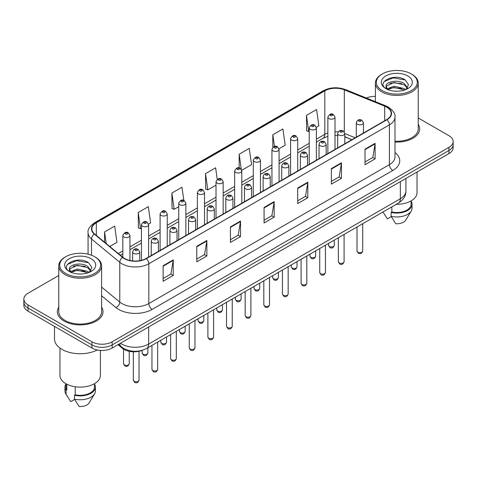 <?xml version="1.0" encoding="UTF-8"?>
<svg xmlns="http://www.w3.org/2000/svg" width="477" height="477" viewBox="0 0 477 477"><rect width="100%" height="100%" fill="white"/><g stroke="black" fill="none" stroke-linecap="round" stroke-linejoin="round"><path stroke-width="0.72" d="M351.853 139.707L344.799 136.857M142.307 350.279A14.274 8.24 180 0 1 122.333 348.293L117.956 344.686M58.772 307.122A22.842 13.189 0 0 0 57.347 311.708A22.842 13.189 0 0 0 64.037 321.033A22.842 13.189 0 0 0 88.925 323.889A22.842 13.189 0 0 0 103.026 311.708A22.842 13.189 0 0 0 101.601 307.122A22.842 13.189 0 0 1 103.026 311.708A22.842 13.189 0 0 1 88.925 323.889A22.842 13.189 0 0 1 64.037 321.033A22.842 13.189 0 0 1 57.347 311.708A22.842 13.189 0 0 1 58.772 307.122M386.722 107.146A15.228 8.789 180 0 1 391.182 113.365A15.228 8.789 180 0 1 386.722 119.578L146.135 258.48A15.228 8.789 180 0 1 122.893 257.306L94.625 233.998A15.228 8.789 180 0 1 91.87 228.954A15.228 8.789 180 0 1 96.33 222.735L324.813 90.827A15.228 8.789 180 0 1 344.316 89.843L384.689 106.162A15.228 8.789 180 0 1 386.722 107.146M386.99 106.991A15.61 9.009 0 0 0 384.903 105.983L344.531 89.658A15.61 9.009 0 0 0 324.545 90.672L96.062 222.58A15.61 9.009 0 0 0 94.315 234.124L122.583 257.431A15.61 9.009 0 0 0 146.403 258.635L386.99 119.733A15.61 9.009 0 0 0 386.99 106.991M58.772 275.503L28.03 293.254A14.274 8.24 0 0 0 23.85 299.079L23.85 305.298A14.274 8.24 0 0 0 28.03 311.123L91.96 348.037L91.96 344.931A14.274 8.24 0 0 0 112.149 344.931L448.97 150.47A14.274 8.24 0 0 0 453.15 144.638A14.274 8.24 0 0 1 448.97 150.47L112.149 344.931A14.274 8.24 0 0 1 91.96 344.931L28.03 308.017L91.96 344.931L91.96 341.818A14.274 8.24 0 0 0 112.149 341.818L448.97 147.357A14.274 8.24 0 0 0 453.15 141.532A14.274 8.24 0 0 0 448.97 135.706L418.228 117.956M23.85 302.191A14.274 8.24 0 0 0 28.03 308.017A14.274 8.24 0 0 1 23.85 302.191M163.128 265.725L163.128 281.269L173.223 275.438L173.223 259.899L163.128 265.725M163.128 278.508L170.903 274.019L173.181 260.412A3.804 2.2 -120 0 0 173.223 259.899M170.838 274.06L173.223 275.438M196.774 246.299L196.774 261.843L206.869 256.012L206.869 240.474L196.774 246.299M196.774 259.083L204.55 254.593L206.827 240.986A3.804 2.2 -120 0 0 206.869 240.474M204.484 254.635L206.869 256.012M230.427 226.873L230.427 242.411L240.521 236.586L240.521 221.042L230.427 226.873M230.427 239.657L238.202 235.167L240.48 221.561A3.804 2.2 -120 0 0 240.521 221.042M238.13 235.209L240.521 236.586M365.018 149.164L365.018 164.708L375.113 158.883L375.113 143.338L365.018 149.164M365.018 161.953L372.793 157.464L375.071 143.857A3.804 2.2 -120 0 0 375.113 143.338M372.722 157.499L375.113 158.883M331.366 168.596L331.366 184.134L341.46 178.309L341.46 162.764L331.366 168.596M331.366 181.379L339.141 176.889L341.425 163.283A3.804 2.2 -120 0 0 341.46 162.764M339.075 176.925L341.46 178.309M297.72 188.021L297.72 203.56L307.814 197.734L307.814 182.19L297.72 188.021M297.72 200.805L305.495 196.315L307.772 182.709A3.804 2.2 -120 0 0 307.814 182.19M305.429 196.357L307.814 197.734M264.073 207.447L264.073 222.986L274.168 217.16L274.168 201.616L264.073 207.447M264.073 220.231L271.848 215.741L274.126 202.135A3.804 2.2 -120 0 0 274.168 201.616M271.777 215.783L274.168 217.16M394.986 142.051A22.842 13.189 0 0 0 419.653 128.903A22.842 13.189 0 0 0 418.228 124.318A22.842 13.189 0 0 1 419.653 128.903A22.842 13.189 0 0 1 394.986 142.051M375.399 96.384A14.274 8.24 0 0 0 366.378 98.029M23.85 299.079A14.274 8.24 0 0 0 28.03 304.91L91.96 341.818M148.52 224.107L150.601 222.908L148.323 206.666L138.229 212.498L138.39 227.946M109.77 246.484L116.954 242.334L114.677 226.098L104.582 231.923L104.582 242.203M241.726 170.295L251.546 164.631L249.268 148.389L239.174 154.22L239.174 167.958M279.009 148.77L285.192 145.199L282.915 128.963L272.82 134.788L272.82 147.351M316.293 127.246L318.845 125.773L316.561 109.537L306.467 115.362L306.633 130.811M183.818 200.418L181.97 187.24L171.875 193.072L172.042 208.521M217.238 179.352L215.622 167.815L205.527 173.646L205.688 189.089M205.527 173.646L207.805 189.882L216.021 185.136M207.805 189.882L205.527 189.029M239.174 154.22L241.29 169.317M272.82 134.788L274.46 146.463M306.467 115.362L308.75 131.604L309.227 131.324M308.75 131.604L306.467 130.752M171.875 193.072L174.153 209.308L178.738 206.66M174.153 209.308L171.875 208.455M138.229 212.498L140.506 228.733L141.454 228.185M140.506 228.733L138.229 227.881M104.582 231.923L106.21 243.55M91.96 348.037A14.274 8.24 0 0 0 112.149 348.037L448.97 153.576A14.274 8.24 0 0 0 453.15 147.751L453.15 141.532M382.345 90.636A20.463 11.812 0 0 0 411.281 90.636A20.463 11.812 0 0 0 411.281 73.929L411.955 74.317A21.411 12.36 0 0 1 418.228 83.058A21.411 12.36 0 0 1 405.009 94.482A21.411 12.36 0 0 1 381.672 91.799A21.411 12.36 0 0 1 375.399 83.058A21.411 12.36 0 0 1 381.672 74.317L382.345 73.929A20.463 11.812 0 0 0 382.345 90.636M394.986 141.222A21.411 12.36 0 0 0 418.228 128.903L418.228 83.058M396.304 204.299A20.225 11.675 0 0 0 417.035 192.625L417.035 172.012M394.217 91.113L397.842 91.22M387.103 88.835L394.032 86.194L404.418 88.621L405.677 89.634M387.741 89.503L394.032 87.428L404.645 90.01M386.06 86.23L387.837 89.587M386.078 86.564C384.921 81.776 398.051 78.926 404.418 83.69L407.513 87.959M386.126 86.862L386.424 86.063L394.032 82.491L404.418 84.924L407.269 88.275M406.046 89.479L408.479 84.709L405.402 80.076C394.515 72.248 375.172 82.563 386.34 88.883L386.895 89.223M407.787 75.944A15.514 8.956 0 0 0 385.845 75.944A15.514 8.956 0 0 0 385.845 88.615A15.514 8.956 0 0 0 407.787 88.615A15.514 8.956 0 0 0 407.787 75.944M383.037 212.044L387.354 218.871L391.277 216.606M388.075 89.903C386.448 88.949 385.792 87.893 386.102 86.742M391.844 206.869L391.844 212.009A14.274 8.24 0 0 0 411.091 204.281L411.091 200.895M411.955 74.317L411.281 73.929A20.463 11.812 0 0 0 382.345 73.929M391.844 212.009L391.11 212.432L391.11 216.319L395.767 223.731A9.516 5.497 0 0 0 405.808 220.064L411.21 211.037A15.228 8.789 0 0 0 412.045 208.169L412.045 204.281A15.228 8.789 0 0 0 411.091 201.222M391.11 216.319A15.228 8.789 0 0 0 411.21 211.037M391.11 212.432A15.228 8.789 0 0 0 412.045 204.281M384.074 81.633L393.185 77.894L405.194 79.933M389.763 83.445L393.185 82.825L401.759 83.558M389.763 88.382L393.185 87.762L401.759 88.495M65.719 273.44A20.463 11.812 0 0 0 94.655 273.44A20.463 11.812 0 0 0 94.655 256.733L95.328 257.121A21.411 12.36 0 0 1 101.601 265.862A21.411 12.36 0 0 1 88.382 277.286A21.411 12.36 0 0 1 65.045 274.603A21.411 12.36 0 0 1 58.772 265.862A21.411 12.36 0 0 1 65.045 257.121L65.719 256.733A20.463 11.812 0 0 0 65.719 273.44M58.772 265.862L58.772 311.708A21.411 12.36 0 0 0 65.045 320.449A21.411 12.36 0 0 0 88.382 323.132A21.411 12.36 0 0 0 101.601 311.708L101.601 265.862M54.491 326.399L54.491 338.908A25.698 14.835 0 0 0 62.016 349.397A25.698 14.835 0 0 0 97.29 349.975M59.965 348.061L59.965 375.429A20.225 11.675 0 0 0 65.886 383.687A20.225 11.675 0 0 0 87.923 386.215A20.225 11.675 0 0 0 100.408 375.429L100.408 350.392M77.59 273.917L81.215 274.025M70.471 271.64L77.399 268.998L87.792 271.425L89.05 272.439M71.109 272.301L77.399 270.232L88.018 272.814M69.427 269.034L71.21 272.391M69.451 269.368C68.289 264.574 81.418 261.73 87.792 266.494L90.88 270.763M69.499 269.666L69.797 268.867L77.399 265.295L87.792 267.722L90.636 271.079M89.42 272.284L91.846 267.514L88.776 262.881C77.888 255.052 58.54 265.367 69.714 271.687L70.268 272.027M91.155 258.749A15.514 8.956 0 0 0 69.213 258.749A15.514 8.956 0 0 0 69.213 271.419A15.514 8.956 0 0 0 91.155 271.419A15.514 8.956 0 0 0 91.155 258.749M65.909 383.699L65.909 387.085A14.274 8.24 0 0 0 66.804 389.953L66.804 384.182M65.909 384.027A15.228 8.789 0 0 0 64.955 387.085L64.955 390.967A15.228 8.789 0 0 0 65.79 393.841A15.228 8.789 0 0 0 66.07 394.264L70.727 401.676L74.65 399.41M66.07 394.264L66.07 390.377L66.804 389.953M64.955 387.085A15.228 8.789 0 0 0 66.07 390.377M71.443 272.707C69.821 271.753 69.165 270.697 69.475 269.541M75.217 386.746L75.217 394.813A14.274 8.24 0 0 0 94.464 387.085L94.464 383.699M95.328 257.121L94.655 256.733A20.463 11.812 0 0 0 65.719 256.733M75.217 394.813L74.478 395.236L74.478 399.124L79.14 406.535A9.516 5.497 0 0 0 89.181 402.862L94.577 393.841A15.228 8.789 0 0 0 95.412 390.967L95.412 387.085A15.228 8.789 0 0 0 94.464 384.027M74.478 399.124A15.228 8.789 0 0 0 94.577 393.841M74.478 395.236A15.228 8.789 0 0 0 95.412 387.085M67.442 264.437L76.553 260.698L88.561 262.738M73.136 266.249L76.553 265.629L85.127 266.363M73.136 271.186L76.553 270.566L85.127 271.3M122.333 347.53L122.333 348.293M394.986 152.521A23.79 13.738 180 0 1 392.774 170.48L152.193 309.376A4.758 2.749 60 0 1 148.83 303.551L389.411 164.648A19.032 10.989 0 0 0 394.986 156.879L394.986 117.092A19.032 10.989 180 0 1 389.411 124.861A4.758 2.749 -120 0 0 386.99 119.733M152.193 309.376A23.79 13.738 180 0 1 118.546 309.376A23.79 13.738 180 0 1 115.881 307.546L101.601 295.77M122.583 257.431A4.758 3.184 129.5 0 0 119.775 262.296L119.775 302.084A19.032 10.989 0 0 0 121.909 303.551A19.032 10.989 0 0 0 148.83 303.551L148.83 263.763A19.032 10.989 180 0 1 119.775 262.296L91.506 238.989A19.032 10.989 180 0 1 88.066 232.681L88.066 254.181M394.986 117.092C395.624 114.122 393.436 110.801 388.427 107.146L385.923 105.93A4.758 2.23 112 0 0 384.903 105.983M385.923 105.93L345.551 89.61C337.668 86.82 330.185 87.225 323.108 90.821A4.758 2.749 60 0 1 324.545 90.672M96.062 222.58A4.758 2.749 -120 0 0 94.625 222.735C89.688 226.283 87.5 229.604 88.066 232.681M94.315 234.124A4.758 3.184 129.5 0 0 91.506 238.989L91.506 255.243M345.551 89.61A4.758 2.23 112 0 0 344.531 89.658M146.403 258.635A4.758 2.749 60 0 1 148.83 263.763L389.411 124.861L389.411 164.648A4.758 2.749 60 0 0 392.774 170.48M112.149 341.818L112.149 348.037M448.97 147.357L448.97 153.576M28.03 304.91L28.03 311.123M101.601 287.094L119.775 302.084A4.758 3.184 -50.5 0 1 115.881 307.546M96.33 222.735L96.33 235.405M384.689 106.162L384.689 120.753M344.316 89.843L344.316 131.956M355.222 137.764L344.799 133.554M338.181 131.896A15.228 8.789 0 0 0 335.003 131.771M327.866 132.976A15.228 8.789 0 0 0 324.813 134.341L316.364 139.218M324.813 90.827L324.813 134.341A8.568 4.943 60 0 1 323.036 138.264L316.364 142.116M309.227 143.338L297.726 149.981M290.582 154.101L279.081 160.743M271.944 164.863L260.442 171.505M253.305 175.625L241.797 182.268M234.66 186.388L223.158 193.03M216.021 197.15L204.52 203.792M197.383 207.912L185.875 214.555M178.738 218.675L167.236 225.317M160.099 229.437L148.597 236.079M141.454 240.199L129.953 246.842M122.816 250.962L118.338 253.549M351.96 139.648L346.016 137.245A8.568 4.013 -68 0 1 344.799 135.981M264.073 207.936L274.126 202.135M297.72 188.51L307.772 182.709M331.366 169.085L341.425 163.283M365.018 149.659L375.071 143.857M230.427 227.368L240.48 221.561M196.774 246.794L206.827 240.986M163.128 266.22L173.181 260.412M120.46 343.237A19.032 10.989 0 0 0 121.742 344.054A19.032 10.989 0 0 0 148.657 344.054L400.346 198.742A19.032 10.989 0 0 0 405.921 190.973C406.064 195.695 403.548 199.738 398.378 203.101L146.689 348.413A9.516 5.497 60 0 0 148.657 344.054L148.657 326.96M400.346 181.648L400.346 198.742A9.516 5.497 60 0 1 398.378 203.101M119.691 343.684A9.516 6.368 129.5 0 0 121.349 346.779L118.457 344.394M362.723 250.98C361.781 253.549 360.326 254.301 358.34 253.239L357.011 250.98A2.856 1.646 0 0 0 357.851 252.148A2.856 1.646 0 0 0 360.964 252.506A2.856 1.646 0 0 0 362.723 250.98L362.723 223.683M357.345 124.223A3.572 2.063 180 0 1 356.301 122.768C357.213 119.834 359.08 118.988 361.9 120.222L363.438 122.768A3.572 2.063 180 0 1 361.232 124.67A3.572 2.063 180 0 1 357.345 124.223M360.707 120.335A1.192 0.686 0 0 0 359.026 120.335A1.192 0.686 0 0 0 359.026 121.307A1.192 0.686 0 0 0 360.707 121.307A1.192 0.686 0 0 0 360.707 120.335M329.416 246.496A2.856 1.646 0 0 0 332.529 246.853A2.856 1.646 0 0 0 334.294 245.327C333.351 247.897 331.891 248.648 329.911 247.587L328.581 245.327A2.856 1.646 0 0 0 329.416 246.496M335.003 149.438L335.003 117.109A3.572 2.063 180 0 1 332.803 119.017A3.572 2.063 180 0 1 328.915 118.57A3.572 2.063 180 0 1 327.866 117.109L327.866 153.558M330.597 115.655A1.192 0.686 0 0 0 332.278 115.655A1.192 0.686 0 0 0 332.278 114.683A1.192 0.686 0 0 0 330.597 114.683A1.192 0.686 0 0 0 330.597 115.655M344.084 261.742C343.142 264.312 341.681 265.063 339.702 264.002L338.372 261.742A2.856 1.646 0 0 0 339.207 262.91A2.856 1.646 0 0 0 342.319 263.268A2.856 1.646 0 0 0 344.084 261.742L344.084 234.445M338.706 134.985A3.572 2.063 180 0 1 337.656 133.53C338.569 130.597 340.435 129.75 343.261 130.984L344.799 133.53A3.572 2.063 180 0 1 342.593 135.432A3.572 2.063 180 0 1 338.706 134.985M342.069 131.097A1.192 0.686 0 0 0 340.387 131.097A1.192 0.686 0 0 0 340.387 132.069A1.192 0.686 0 0 0 342.069 132.069A1.192 0.686 0 0 0 342.069 131.097M325.439 272.504C324.503 275.074 323.042 275.825 321.063 274.764L319.733 272.504A2.856 1.646 0 0 0 320.568 273.673A2.856 1.646 0 0 0 323.68 274.031A2.856 1.646 0 0 0 325.439 272.504L325.439 245.208M320.061 145.747A3.572 2.063 180 0 1 319.018 144.292C319.93 141.359 321.796 140.512 324.616 141.747L326.155 144.292A3.572 2.063 180 0 1 323.955 146.195A3.572 2.063 180 0 1 320.061 145.747M323.43 141.86A1.192 0.686 0 0 0 321.742 141.86A1.192 0.686 0 0 0 321.742 142.832A1.192 0.686 0 0 0 323.43 142.832A1.192 0.686 0 0 0 323.43 141.86M306.8 283.266C305.858 285.836 304.398 286.588 302.418 285.526L301.088 283.266A2.856 1.646 0 0 0 301.929 284.435A2.856 1.646 0 0 0 305.036 284.793A2.856 1.646 0 0 0 306.8 283.266L306.8 255.97M301.422 156.51A3.572 2.063 180 0 1 300.379 155.055C301.291 152.121 303.157 151.275 305.978 152.509L307.516 155.055A3.572 2.063 180 0 1 305.31 156.957A3.572 2.063 180 0 1 301.422 156.51M304.785 152.622A1.192 0.686 0 0 0 303.104 152.622A1.192 0.686 0 0 0 303.104 153.594A1.192 0.686 0 0 0 304.785 153.594A1.192 0.686 0 0 0 304.785 152.622M288.162 294.029C287.22 296.599 285.759 297.35 283.779 296.289L282.45 294.029A2.856 1.646 0 0 0 283.284 295.197A2.856 1.646 0 0 0 286.397 295.555A2.856 1.646 0 0 0 288.162 294.029L288.162 266.732M282.783 167.272A3.572 2.063 180 0 1 281.734 165.817C282.646 162.884 284.513 162.037 287.333 163.271L288.871 165.817A3.572 2.063 180 0 1 286.671 167.719A3.572 2.063 180 0 1 282.783 167.272M286.146 163.384A1.192 0.686 0 0 0 284.465 163.384A1.192 0.686 0 0 0 284.465 164.356A1.192 0.686 0 0 0 286.146 164.356A1.192 0.686 0 0 0 286.146 163.384M310.777 257.258A2.856 1.646 0 0 0 313.89 257.616A2.856 1.646 0 0 0 315.649 256.089C314.713 258.659 313.252 259.41 311.266 258.349L309.943 256.089A2.856 1.646 0 0 0 310.777 257.258M316.364 160.2L316.364 127.872A3.572 2.063 180 0 1 314.158 129.78A3.572 2.063 180 0 1 310.271 129.333A3.572 2.063 180 0 1 309.227 127.872L309.227 164.321M311.952 126.417A1.192 0.686 0 0 0 313.633 126.417A1.192 0.686 0 0 0 313.633 125.445A1.192 0.686 0 0 0 311.952 125.445A1.192 0.686 0 0 0 311.952 126.417M292.133 268.02A2.856 1.646 0 0 0 295.245 268.378A2.856 1.646 0 0 0 297.01 266.852C296.068 269.422 294.607 270.173 292.628 269.111L291.298 266.852A2.856 1.646 0 0 0 292.133 268.02M297.726 170.963L297.726 138.634A3.572 2.063 180 0 1 295.519 140.542A3.572 2.063 180 0 1 291.632 140.095A3.572 2.063 180 0 1 290.582 138.634L290.582 175.083M293.313 137.179A1.192 0.686 0 0 0 294.995 137.179A1.192 0.686 0 0 0 294.995 136.207A1.192 0.686 0 0 0 293.313 136.207A1.192 0.686 0 0 0 293.313 137.179M273.494 278.783A2.856 1.646 0 0 0 276.606 279.14A2.856 1.646 0 0 0 278.365 277.614C277.429 280.184 275.968 280.935 273.989 279.874L272.659 277.614A2.856 1.646 0 0 0 273.494 278.783M279.081 181.725L279.081 149.396A3.572 2.063 180 0 1 276.881 151.304A3.572 2.063 180 0 1 272.987 150.857A3.572 2.063 180 0 1 271.944 149.396L271.944 185.845M274.674 147.942A1.192 0.686 0 0 0 276.356 147.942A1.192 0.686 0 0 0 276.356 146.97A1.192 0.686 0 0 0 274.674 146.97A1.192 0.686 0 0 0 274.674 147.942M269.517 304.791C268.581 307.361 267.12 308.112 265.134 307.051L263.811 304.791A2.856 1.646 0 0 0 264.646 305.96A2.856 1.646 0 0 0 267.758 306.317A2.856 1.646 0 0 0 269.517 304.791L269.517 277.495M264.139 178.034A3.572 2.063 180 0 1 263.095 176.579C264.008 173.646 265.874 172.799 268.694 174.033L270.232 176.579A3.572 2.063 180 0 1 268.026 178.481A3.572 2.063 180 0 1 264.139 178.034M267.508 174.147A1.192 0.686 0 0 0 265.82 174.147A1.192 0.686 0 0 0 265.82 175.119A1.192 0.686 0 0 0 267.508 175.119A1.192 0.686 0 0 0 267.508 174.147M250.878 315.553C249.936 318.123 248.475 318.874 246.496 317.813L245.166 315.553A2.856 1.646 0 0 0 246.001 316.722A2.856 1.646 0 0 0 249.113 317.08A2.856 1.646 0 0 0 250.878 315.553L250.878 288.257M245.5 188.797A3.572 2.063 180 0 1 244.451 187.342C245.363 184.408 247.235 183.562 250.055 184.796L251.594 187.342A3.572 2.063 180 0 1 249.388 189.244A3.572 2.063 180 0 1 245.5 188.797M248.863 184.909A1.192 0.686 0 0 0 247.181 184.909A1.192 0.686 0 0 0 247.181 185.881A1.192 0.686 0 0 0 248.863 185.881A1.192 0.686 0 0 0 248.863 184.909M232.239 326.316C231.297 328.886 229.836 329.637 227.857 328.575L226.527 326.316A2.856 1.646 0 0 0 227.362 327.484A2.856 1.646 0 0 0 230.474 327.842A2.856 1.646 0 0 0 232.239 326.316L232.239 299.019M226.855 199.559A3.572 2.063 180 0 1 225.812 198.104C226.724 195.171 228.59 194.324 231.411 195.558L232.949 198.104A3.572 2.063 180 0 1 230.749 200.006A3.572 2.063 180 0 1 226.855 199.559M230.224 195.671A1.192 0.686 0 0 0 228.543 195.671A1.192 0.686 0 0 0 228.543 196.643A1.192 0.686 0 0 0 230.224 196.643A1.192 0.686 0 0 0 230.224 195.671M254.855 289.545A2.856 1.646 0 0 0 257.962 289.903A2.856 1.646 0 0 0 259.726 288.376C258.784 290.946 257.324 291.697 255.344 290.636L254.014 288.376A2.856 1.646 0 0 0 254.855 289.545M260.442 192.487L260.442 160.159A3.572 2.063 180 0 1 258.236 162.067A3.572 2.063 180 0 1 254.348 161.62A3.572 2.063 180 0 1 253.305 160.159L253.305 196.607M256.03 158.704A1.192 0.686 0 0 0 257.711 158.704A1.192 0.686 0 0 0 257.711 157.732A1.192 0.686 0 0 0 256.03 157.732A1.192 0.686 0 0 0 256.03 158.704M236.21 300.307A2.856 1.646 0 0 0 239.323 300.665A2.856 1.646 0 0 0 241.088 299.139C240.146 301.708 238.685 302.46 236.705 301.398L235.376 299.139A2.856 1.646 0 0 0 236.21 300.307M241.797 203.25L241.797 170.921A3.572 2.063 180 0 1 239.597 172.829A3.572 2.063 180 0 1 235.71 172.382A3.572 2.063 180 0 1 234.66 170.921L234.66 207.37M237.391 169.466A1.192 0.686 0 0 0 239.072 169.466A1.192 0.686 0 0 0 239.072 168.494A1.192 0.686 0 0 0 237.391 168.494A1.192 0.686 0 0 0 237.391 169.466M217.572 311.07A2.856 1.646 0 0 0 220.684 311.427A2.856 1.646 0 0 0 222.443 309.901C221.507 312.471 220.046 313.222 218.067 312.161L216.737 309.901A2.856 1.646 0 0 0 217.572 311.07M223.158 214.012L223.158 181.683A3.572 2.063 180 0 1 220.958 183.591A3.572 2.063 180 0 1 217.065 183.144A3.572 2.063 180 0 1 216.021 181.683L216.021 218.132M218.746 180.228A1.192 0.686 0 0 0 220.434 180.228A1.192 0.686 0 0 0 220.434 179.257A1.192 0.686 0 0 0 218.746 179.257A1.192 0.686 0 0 0 218.746 180.228M213.595 337.078C212.653 339.648 211.198 340.399 209.212 339.338L207.883 337.078A2.856 1.646 0 0 0 208.723 338.247A2.856 1.646 0 0 0 211.836 338.604A2.856 1.646 0 0 0 213.595 337.078L213.595 309.782M208.216 210.321A3.572 2.063 180 0 1 207.173 208.866C208.085 205.933 209.952 205.086 212.772 206.32L214.31 208.866A3.572 2.063 180 0 1 212.104 210.768A3.572 2.063 180 0 1 208.216 210.321M211.579 206.434A1.192 0.686 0 0 0 209.898 206.434A1.192 0.686 0 0 0 209.898 207.406A1.192 0.686 0 0 0 211.579 207.406A1.192 0.686 0 0 0 211.579 206.434M194.956 347.84C194.014 350.41 192.553 351.161 190.573 350.1L189.244 347.84A2.856 1.646 0 0 0 190.079 349.009A2.856 1.646 0 0 0 193.191 349.367A2.856 1.646 0 0 0 194.956 347.84L194.956 320.544M189.578 221.084A3.572 2.063 180 0 1 188.528 219.629C189.441 216.695 191.307 215.848 194.133 217.083L195.665 219.629A3.572 2.063 180 0 1 193.465 221.531A3.572 2.063 180 0 1 189.578 221.084M192.941 217.196A1.192 0.686 0 0 0 191.259 217.196A1.192 0.686 0 0 0 191.259 218.168A1.192 0.686 0 0 0 192.941 218.168A1.192 0.686 0 0 0 192.941 217.196M176.311 358.603C175.375 361.172 173.914 361.924 171.935 360.862L170.605 358.603A2.856 1.646 0 0 0 171.44 359.771A2.856 1.646 0 0 0 174.552 360.129A2.856 1.646 0 0 0 176.311 358.603L176.311 331.306M170.933 231.846A3.572 2.063 180 0 1 169.89 230.391C170.802 227.457 172.668 226.611 175.488 227.845L177.027 230.391A3.572 2.063 180 0 1 174.826 232.293A3.572 2.063 180 0 1 170.933 231.846M174.302 227.958A1.192 0.686 0 0 0 172.614 227.958A1.192 0.686 0 0 0 172.614 228.93A1.192 0.686 0 0 0 174.302 228.93A1.192 0.686 0 0 0 174.302 227.958M157.672 369.365C156.73 371.935 155.269 372.686 153.29 371.625L151.96 369.365A2.856 1.646 0 0 0 152.801 370.534A2.856 1.646 0 0 0 155.907 370.891A2.856 1.646 0 0 0 157.672 369.365L157.672 342.069M152.294 242.608A3.572 2.063 180 0 1 151.251 241.153C152.163 238.22 154.029 237.373 156.85 238.607L158.388 241.153A3.572 2.063 180 0 1 156.182 243.055A3.572 2.063 180 0 1 152.294 242.608M155.657 238.721A1.192 0.686 0 0 0 153.976 238.721A1.192 0.686 0 0 0 153.976 239.692A1.192 0.686 0 0 0 155.657 239.692A1.192 0.686 0 0 0 155.657 238.721M139.034 380.127C138.091 382.697 136.631 383.448 134.651 382.387L133.321 380.127A2.856 1.646 0 0 0 134.156 381.296A2.856 1.646 0 0 0 137.269 381.654A2.856 1.646 0 0 0 139.034 380.127L139.034 351.287M133.655 253.37A3.572 2.063 180 0 1 132.606 251.916C133.518 248.982 135.385 248.135 138.205 249.37L139.743 251.916A3.572 2.063 180 0 1 137.543 253.818A3.572 2.063 180 0 1 133.655 253.37M137.018 249.483A1.192 0.686 0 0 0 135.337 249.483A1.192 0.686 0 0 0 135.337 250.455A1.192 0.686 0 0 0 137.018 250.455A1.192 0.686 0 0 0 137.018 249.483M198.927 321.832A2.856 1.646 0 0 0 202.039 322.19A2.856 1.646 0 0 0 203.804 320.663C202.862 323.233 201.401 323.984 199.422 322.923L198.092 320.663A2.856 1.646 0 0 0 198.927 321.832M204.52 224.774L204.52 192.446A3.572 2.063 180 0 1 202.314 194.354A3.572 2.063 180 0 1 198.426 193.906A3.572 2.063 180 0 1 197.383 192.446L197.383 228.894M200.107 190.991A1.192 0.686 0 0 0 201.789 190.991A1.192 0.686 0 0 0 201.789 190.019A1.192 0.686 0 0 0 200.107 190.019A1.192 0.686 0 0 0 200.107 190.991M180.288 332.594A2.856 1.646 0 0 0 183.401 332.952A2.856 1.646 0 0 0 185.165 331.426C184.223 333.995 182.763 334.747 180.783 333.685L179.453 331.426A2.856 1.646 0 0 0 180.288 332.594M185.875 235.537L185.875 203.208A3.572 2.063 180 0 1 183.675 205.116A3.572 2.063 180 0 1 179.781 204.669A3.572 2.063 180 0 1 178.738 203.208L178.738 239.657M181.469 201.753A1.192 0.686 0 0 0 183.15 201.753A1.192 0.686 0 0 0 183.15 200.781A1.192 0.686 0 0 0 181.469 200.781A1.192 0.686 0 0 0 181.469 201.753M161.649 343.357A2.856 1.646 0 0 0 164.762 343.714A2.856 1.646 0 0 0 166.521 342.188C165.585 344.758 164.124 345.509 162.138 344.448L160.809 342.188A2.856 1.646 0 0 0 161.649 343.357M167.236 246.299L167.236 213.97A3.572 2.063 180 0 1 165.03 215.878A3.572 2.063 180 0 1 161.143 215.431A3.572 2.063 180 0 1 160.099 213.97L160.099 250.419M162.824 212.515A1.192 0.686 0 0 0 164.505 212.515A1.192 0.686 0 0 0 164.505 211.544A1.192 0.686 0 0 0 162.824 211.544A1.192 0.686 0 0 0 162.824 212.515M143.005 354.119A2.856 1.646 0 0 0 146.117 354.477A2.856 1.646 0 0 0 147.882 352.95C146.94 355.52 145.479 356.271 143.499 355.21L142.17 352.95A2.856 1.646 0 0 0 143.005 354.119M148.597 257.061L148.597 224.733A3.572 2.063 180 0 1 146.391 226.641A3.572 2.063 180 0 1 142.504 226.193A3.572 2.063 180 0 1 141.454 224.733L141.454 260.323M144.185 223.278A1.192 0.686 0 0 0 145.867 223.278A1.192 0.686 0 0 0 145.867 222.306A1.192 0.686 0 0 0 144.185 222.306A1.192 0.686 0 0 0 144.185 223.278M124.366 364.881A2.856 1.646 0 0 0 127.478 365.239A2.856 1.646 0 0 0 129.237 363.712C128.301 366.282 126.84 367.034 124.861 365.972L123.531 363.712A2.856 1.646 0 0 0 124.366 364.881M129.953 260.478L129.953 235.495A3.572 2.063 180 0 1 127.753 237.403A3.572 2.063 180 0 1 123.859 236.956A3.572 2.063 180 0 1 122.816 235.495L122.816 257.24M125.54 234.04A1.192 0.686 0 0 0 127.228 234.04A1.192 0.686 0 0 0 127.228 233.068A1.192 0.686 0 0 0 125.54 233.068A1.192 0.686 0 0 0 125.54 234.04M323.108 90.821L94.625 222.735M346.016 137.245L344.799 136.798M337.656 135.45L335.003 135.39M327.866 136.35L323.036 138.264M309.227 146.236L297.726 152.878M290.582 156.999L279.081 163.641M271.944 167.761L260.442 174.403M253.305 178.523L241.797 185.165M234.66 189.286L223.158 195.928M216.021 200.048L204.52 206.69M197.383 210.81L185.875 217.452M178.738 221.572L167.236 228.215M160.099 232.335L148.597 238.977M141.454 243.097L129.953 249.739M122.816 253.859L120.407 255.255M146.689 348.413C139.028 352.259 131.372 352.259 123.71 348.413L121.349 346.779M405.921 190.973L405.921 178.428M357.011 250.98L357.011 226.98M356.301 137.143L356.301 122.768M363.438 133.023L363.438 122.768M334.294 245.327L334.294 240.098M335.003 117.109L333.465 114.563C331.396 113.073 329.529 113.92 327.866 117.109M328.581 245.327L328.581 243.395M338.372 261.742L338.372 237.743M337.656 147.906L337.656 133.53M344.799 143.786L344.799 133.53M319.733 272.504L319.733 248.505M319.018 158.668L319.018 144.292M326.155 154.548L326.155 144.292M301.088 283.266L301.088 259.267M300.379 169.43L300.379 155.055M307.516 165.31L307.516 155.055M282.45 294.029L282.45 270.03M281.734 180.193L281.734 165.817M288.871 176.073L288.871 165.817M315.649 256.089L315.649 250.86M316.364 127.872L314.826 125.326C312.757 123.835 310.891 124.682 309.227 127.872M309.943 256.089L309.943 254.158M297.01 266.852L297.01 261.623M297.726 138.634L296.187 136.088C294.112 134.597 292.246 135.444 290.582 138.634M291.298 266.852L291.298 264.92M278.365 277.614L278.365 272.385M279.081 149.396L277.542 146.85C275.473 145.36 273.607 146.206 271.944 149.396M272.659 277.614L272.659 275.682M383.967 213.618L382.989 211.985M375.399 101.673L375.399 83.058M67.34 396.423L65.79 393.841M263.811 304.791L263.811 280.792M263.095 190.955L263.095 176.579M270.232 186.835L270.232 176.579M245.166 315.553L245.166 291.554M244.451 201.717L244.451 187.342M251.594 197.597L251.594 187.342M226.527 326.316L226.527 302.317M225.812 212.48L225.812 198.104M232.949 208.36L232.949 198.104M259.726 288.376L259.726 283.147M260.442 160.159L258.904 157.613C256.835 156.122 254.968 156.969 253.305 160.159M254.014 288.376L254.014 286.444M241.088 299.139L241.088 293.91M241.797 170.921L240.259 168.375C238.19 166.884 236.324 167.731 234.66 170.921M235.376 299.139L235.376 297.207M222.443 309.901L222.443 304.672M223.158 181.683L221.62 179.137C219.551 177.647 217.685 178.493 216.021 181.683M216.737 309.901L216.737 307.969M207.883 337.078L207.883 313.079M207.173 223.242L207.173 208.866M214.31 219.122L214.31 208.866M189.244 347.84L189.244 323.841M188.528 234.004L188.528 219.629M195.665 229.884L195.665 219.629M170.605 358.603L170.605 334.604M169.89 244.767L169.89 230.391M177.027 240.647L177.027 230.391M151.96 369.365L151.96 345.366M151.251 255.529L151.251 241.153M158.388 251.409L158.388 241.153M133.321 380.127L133.321 351.799M132.606 260.907L132.606 251.916M139.743 260.68L139.743 251.916M203.804 320.663L203.804 315.434M204.52 192.446L202.981 189.9C200.906 188.409 199.04 189.256 197.383 192.446M198.092 320.663L198.092 318.731M185.165 331.426L185.165 326.196M185.875 203.208L184.337 200.662C182.268 199.171 180.401 200.018 178.738 203.208M179.453 331.426L179.453 329.494M166.521 342.188L166.521 336.959M167.236 213.97L165.698 211.424C163.629 209.934 161.763 210.78 160.099 213.97M160.809 342.188L160.809 340.256M147.882 352.95L147.882 347.721M148.597 224.733L147.059 222.187C144.984 220.696 143.118 221.543 141.454 224.733M142.17 352.95L142.17 350.333M129.237 363.712L129.237 351.328M129.953 235.495L128.414 232.949C126.345 231.458 124.479 232.305 122.816 235.495M123.531 363.712L123.531 349.152"/></g></svg>
